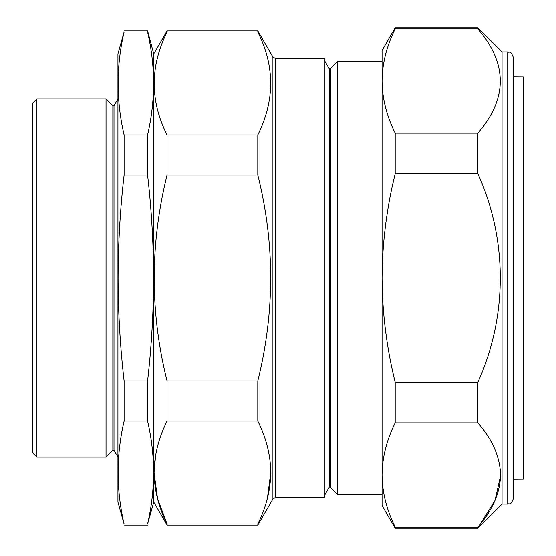 <?xml version="1.0" encoding="UTF-8"?>
<svg xmlns="http://www.w3.org/2000/svg" width="556" height="556" viewBox="0 0 556 556"><rect width="100%" height="100%" fill="white"/><g stroke="black" fill="none" stroke-linecap="round" stroke-linejoin="round"><path stroke-width="0.83" d="M117.928 53.96L117.928 502.04L124.099 523.981C116.134 489.676 116.134 455.364 124.099 421.052L124.099 380.929C120.165 346.583 118.157 312.277 118.081 278C118.164 243.604 120.172 209.292 124.099 175.07L124.099 134.948C116.134 100.636 116.134 66.324 124.099 32.019L117.928 53.96M113.987 105.703L112.854 105.703L112.854 450.297L113.987 450.297L113.987 105.703L117.928 98.878M36.898 457.122L32.63 452.855L32.63 103.145L36.898 98.878L36.898 457.122L106.029 457.122L106.029 98.878L112.854 105.703M124.099 421.052L147.583 421.052L147.583 380.929C151.517 346.583 153.525 312.277 153.602 278C153.519 243.604 151.51 209.292 147.583 175.07L147.583 134.948C155.548 100.636 155.548 66.324 147.583 32.019L147.583 30.927L124.099 30.927M275.38 497.495L324.912 497.495L324.912 58.505L275.38 58.505L275.38 497.495L272.913 498.913L257.81 525.072L167.05 525.072L153.755 502.04L153.755 53.96L147.583 30.927M513.417 479.293L523.37 479.202L523.37 76.797L513.417 76.707M507.732 51.965C509.463 53.313 510.193 49.303 513.417 57.65L513.417 498.35C510.686 506.141 509.386 502.944 507.732 504.035L507.732 51.965L502.04 51.965L477.875 27.8L477.875 28.905L395.191 28.905C386.649 46.092 382.271 63.46 382.062 81.016C382.285 98.614 386.663 115.982 395.191 133.134L477.875 133.134C507.753 98.481 507.753 63.738 477.875 28.905M507.732 504.035L502.04 504.035L502.04 51.965M502.04 504.035L477.875 528.2L477.875 527.095C492.435 510.415 500.018 493.04 500.622 474.984C499.983 456.844 492.401 439.469 477.875 422.866L477.875 382.236C507.649 316.642 507.857 239.719 477.875 173.764L477.875 133.134M500.615 475.7L495.007 500.407L480.134 524.322M330.32 487.258L329.18 487.258L329.18 68.742L330.32 68.742L330.32 487.258L337.707 494.652L337.707 61.348L382.062 61.348L382.062 465.622M155.631 455.1L154.081 472.454M154.081 472.725L157.515 498.53L167.05 523.981C158.641 507.086 154.318 489.926 154.081 472.517C154.29 455.218 158.613 438.058 167.05 421.052L167.05 380.929C149.918 312.694 149.918 244.07 167.05 175.07L167.05 134.948C149.918 100.824 149.918 66.518 167.05 32.019L167.05 30.927L257.81 30.927L257.81 32.019L167.05 32.019M167.05 525.072L167.05 523.981L257.81 523.981C266.22 507.079 270.543 489.926 270.779 472.517C270.577 455.218 266.255 438.058 257.81 421.052L167.05 421.052M257.81 525.072L257.81 523.981M267.366 498.461L270.779 472.593M257.81 32.019C274.942 66.136 274.942 100.448 257.81 134.948L167.05 134.948M257.81 134.948L257.81 175.07L167.05 175.07M257.81 175.07C274.942 243.306 274.942 311.93 257.81 380.929L167.05 380.929M257.81 421.052L257.81 380.929M513.417 479.724L513.417 452.695M395.191 133.134L395.191 173.764C386.649 208.146 382.271 242.889 382.062 278C382.285 313.188 386.663 347.931 395.191 382.236L477.875 382.236M395.191 382.236L395.191 422.866L477.875 422.866M395.191 173.764L477.875 173.764M382.062 81.016L382.062 50.547L395.191 27.8L395.191 28.905M395.191 422.866C386.649 440.088 382.271 457.463 382.062 474.984L382.062 505.453L395.191 528.2L395.191 527.095C386.649 509.908 382.271 492.54 382.062 474.984C382.299 492.609 386.677 509.984 395.191 527.095L477.875 527.095M382.062 278L382.062 474.984M147.583 134.948L124.099 134.948M147.583 175.07L124.099 175.07M147.583 380.929L124.099 380.929M147.583 421.052C155.548 455.364 155.548 489.676 147.583 523.981L124.099 523.981M153.755 502.04L147.583 523.981M147.583 32.019L124.099 32.019M272.913 498.913L272.913 57.087L257.81 30.927M36.898 98.878L106.029 98.878M329.18 487.258L324.912 494.652M275.38 58.505L272.913 57.087M382.062 494.652L337.707 494.652M153.755 53.96L167.05 30.927M329.18 68.742L324.912 61.348M330.32 68.742L337.707 61.348M395.191 27.8L477.875 27.8M395.191 528.2L477.875 528.2M147.583 525.072L124.099 525.072M112.854 450.297L106.029 457.122M113.987 450.297L117.928 457.122"/></g></svg>

